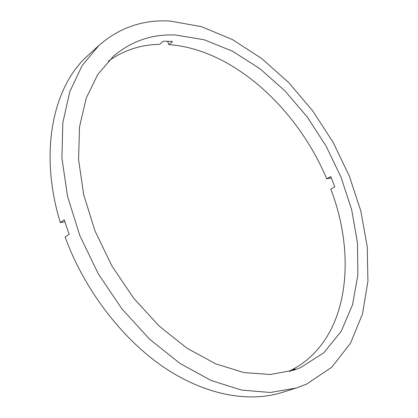 <?xml version="1.0" encoding="UTF-8"?>
<svg xmlns="http://www.w3.org/2000/svg" width="418" height="418" viewBox="0 0 418 418"><rect width="100%" height="100%" fill="white"/><g stroke="black" fill="none" stroke-linecap="round" stroke-linejoin="round"><path stroke-width="0.63" d="M167.602 41.277L168.841 44.595L172.545 41.518L167.931 41.288L163.339 41.257L159.645 44.365C140.782 44.621 123.65 50.244 108.257 61.232M168.841 44.595C233.181 49.256 297.391 108.8 326.672 178.752L330.727 176.584L334.849 186.898L330.763 189.025C357.85 259.249 347.969 341.981 290.479 370.52L295.134 368.963L289.418 371.492M300.432 367.704L294.204 370.055L270.404 374.497L243.945 372.584L215.772 363.879L187.081 348.283L159.253 326.139L133.734 298.274L111.914 265.968L94.964 230.861L83.715 194.788L78.574 159.598L79.519 126.957L86.165 98.23L97.828 74.399L113.633 56.059C131.555 41.011 152.157 33.994 175.44 35.008L204.141 39.747L232.596 51.257L259.782 68.594L284.862 90.784L307.162 116.904L326.082 146.065L341.098 177.373L351.716 209.92L357.458 242.733L357.876 274.736L352.562 304.701L341.234 331.234L323.788 352.782L300.432 367.704M170.199 21.062L201.497 26.679L232.356 39.522L261.715 58.52L288.733 82.628L312.716 110.859L333.083 142.292L349.296 176.009L360.844 211.1L367.218 246.563L367.918 281.293L362.474 313.996L350.514 343.194L331.84 367.182L306.593 384.111L296.111 388.082L270.227 392.471L241.505 390.078L210.949 380.411L179.839 363.341L149.649 339.217L121.962 308.918L98.272 273.816L79.848 235.684L67.585 196.512L61.916 158.286L62.81 122.808L69.822 91.542L82.2 65.511L99.009 45.348C119.6 27.504 143.332 19.406 170.199 21.062M290.479 370.52L290.656 370.991M326.672 178.752L331.317 177.99M99.009 45.348L87.958 55.474C53.42 85.8 38.513 151.4 60.297 222.559L64.868 221.812M296.111 388.082L281.8 392.539C248.757 402.816 205.264 395.303 163.422 366.967C121.711 338.517 84.295 289.648 65.088 236.98L69.095 234.32L64.257 219.821L60.297 222.559"/></g></svg>
